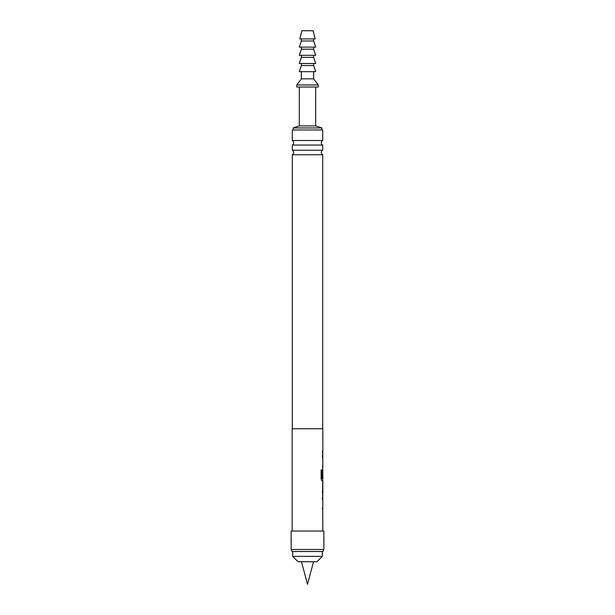 <?xml version="1.0" encoding="UTF-8"?>
<svg xmlns="http://www.w3.org/2000/svg" width="615" height="615" viewBox="0 0 615 615"><rect width="100%" height="100%" fill="white"/><g stroke="black" fill="none" stroke-linecap="round" stroke-linejoin="round"><path stroke-width="0.92" d="M322.852 450.887L322.452 450.887L322.852 450.887L322.844 428.74L292.156 428.74L292.156 531.045M322.744 450.887L322.352 450.887L322.744 450.887L322.744 453.04L322.345 453.04L322.852 453.04L322.744 455.538M322.744 466.931L322.445 477.601L322.844 469.437M321.976 469.937L321.976 478.439L321.976 469.937L321.122 469.937L321.122 478.962L321.929 480.968L322.844 480.968L322.844 483.405L322.452 483.405M322.452 485.55L322.844 485.55L322.844 492.784L322.452 492.784M322.452 494.937L322.844 494.937L322.744 497.435M322.744 508.828L322.844 531.045M322.844 508.897L322.445 508.897L322.798 506.752M322.798 499.518L322.844 506.752M322.844 499.518L322.445 499.518L322.445 497.366L322.844 497.366M322.844 494.937L322.445 492.93L322.844 483.405M321.976 478.439L322.844 478.585L322.798 471.351L322.783 477.601M322.844 467L322.445 467L322.798 464.855M322.798 457.622L322.844 464.855M322.844 457.622L322.445 457.622L322.445 455.469L322.844 455.469M322.445 453.04L322.445 450.887M322.844 485.55L322.844 492.784M323.867 531.045L291.133 531.045L291.133 549.464L323.867 549.464L323.867 531.045M323.867 549.464L322.913 551.509L292.087 551.509L291.133 549.464M323.782 539.493L323.867 543.883M291.133 543.883L291.241 539.878M322.69 428.74L322.69 154.772L292.31 154.772L292.31 428.74M292.31 154.772A2.56 2.56 0 0 0 292.31 150.229L322.69 150.229A2.56 2.56 0 0 0 322.69 154.772M322.69 150.229L322.69 145.048L292.31 145.048L292.31 150.229M322.69 145.048A2.56 2.56 0 0 1 322.69 140.512L322.69 129.988L292.31 129.988L292.31 140.512L322.69 140.512M292.31 145.048A2.56 2.56 0 0 0 292.31 140.512M315.687 87.023L315.687 125.898L321.822 127.943L321.822 129.988M299.313 87.023L299.313 125.898L293.178 127.943L293.178 129.988M292.663 551.509L292.663 556.367L322.337 556.367L322.337 551.509M322.337 556.367L316.963 561.741L298.037 561.741L292.663 556.367M313.642 71.671L313.642 78.835L318.239 84.978L318.239 87.023L296.761 87.023L296.761 84.978L301.358 78.835L301.358 71.671M307.5 71.671L299.313 71.671L301.358 65.536L313.642 65.536L315.687 71.671L307.5 71.671M313.642 78.835L301.358 78.835M318.239 84.978L296.761 84.978M315.687 125.898L299.313 125.898M321.822 127.943L293.178 127.943M307.5 63.491L299.313 63.491L301.358 57.349L313.642 57.349L315.687 63.491L307.5 63.491M307.5 55.304L299.313 55.304L301.358 49.169L313.642 49.169L315.687 55.304L307.5 55.304M307.5 47.117L299.313 47.117L301.358 40.982L313.642 40.982L315.687 47.117L307.5 47.117M307.5 38.937L299.828 38.937L301.873 30.75L313.127 30.75L315.172 38.937L307.5 38.937M313.535 561.741L307.5 584.25L301.465 561.741M322.352 453.04L322.744 453.04M322.345 455.469L322.744 455.469L322.744 457.622M322.744 464.855L322.744 467L322.345 467M321.929 478.585L322.698 478.585M322.744 478.585L322.744 480.968M322.352 485.55L322.744 485.55L322.744 494.875M322.744 483.459L322.744 485.55M322.744 497.366L322.744 499.518L322.345 499.518M322.744 506.752L322.744 508.897L322.345 508.897M301.358 63.491L301.358 65.536M301.358 55.304L301.358 57.349M301.358 47.117L301.358 49.169M301.358 38.937L301.358 40.982M313.642 38.937L313.642 40.982M313.642 47.117L313.642 49.169M313.642 55.304L313.642 57.349M313.642 63.491L313.642 65.536"/></g></svg>
